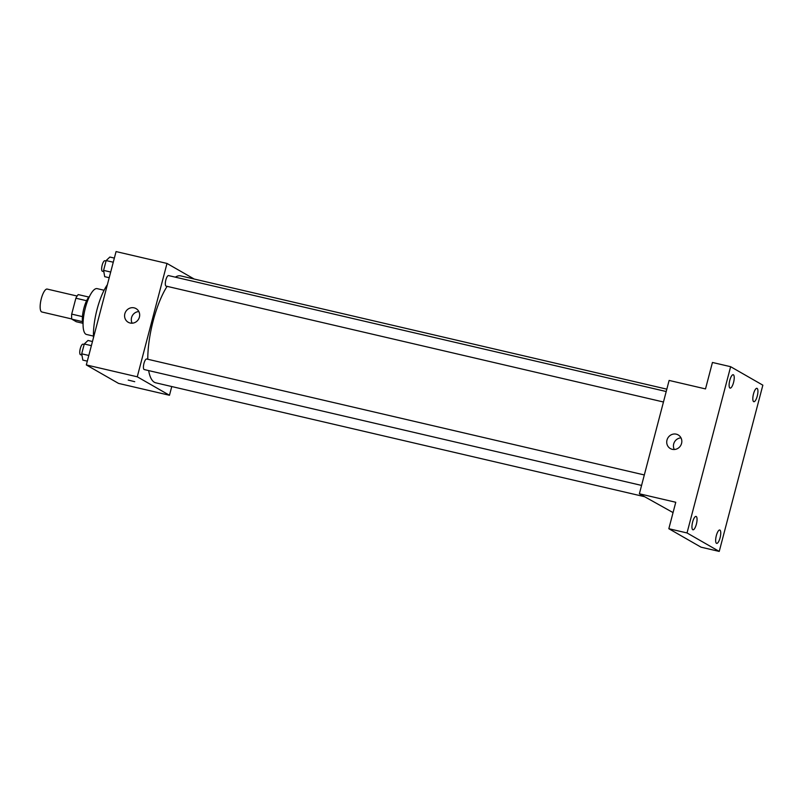 <?xml version="1.0" encoding="UTF-8"?>
<svg xmlns="http://www.w3.org/2000/svg" width="803" height="803" viewBox="0 0 803 803"><rect width="100%" height="100%" fill="white"/><g stroke="black" fill="none" stroke-linecap="round" stroke-linejoin="round"><path stroke-width="1.2" d="M77.108 296.046L47.196 289.08A11.764 3.573 103.1 0 0 41.174 299.208A11.764 3.573 103.1 0 0 41.555 311.865A11.764 3.573 103.1 0 0 41.856 311.986L71.768 318.962M82.448 316.623L71.698 314.114L75.873 298.214A15.187 4.607 103.1 0 1 78.232 294.591L88.852 297.06M82.749 323.238L76.315 321.742L71.788 319.152A15.187 4.607 103.1 0 1 71.698 314.114M82.468 321.642L71.788 319.152M83.06 324.241A15.689 4.758 -76.9 0 1 83.552 309.627A15.689 4.758 -76.9 0 1 89.565 296.297M86.594 300.713L75.873 298.214M93.409 336.086L86.493 334.47A23.528 7.147 -76.9 0 1 84.867 309.938A23.528 7.147 -76.9 0 1 97.163 288.638L104.089 290.254M93.459 337.732A37.249 11.312 -76.9 0 1 107.371 284.704M171.762 386.544L169.473 395.267L118.533 383.402L86.322 364.933L116.064 251.58L167.004 263.444L194.206 279.042M148.655 370.584A54.895 16.662 103.1 0 0 154.357 382.258A54.895 16.662 103.1 0 0 155.782 382.82L644.387 496.655M666.831 389.164L180.695 275.891A54.895 16.662 103.1 0 0 175.345 277.155M167.104 286.35A54.895 16.662 103.1 0 0 147.782 359.262M169.473 395.267L137.263 376.798L167.004 263.444M666.209 391.523L168.55 275.58A5.41 1.646 103.1 0 0 165.779 280.237A5.41 1.646 103.1 0 0 165.96 286.059A5.41 1.646 103.1 0 0 166.101 286.119L663.469 402.002M641.577 485.424L144.209 369.551A5.41 1.646 -76.9 0 1 143.837 363.9A5.41 1.646 -76.9 0 1 146.668 359.001A5.41 1.646 -76.9 0 1 146.808 359.061M137.263 376.798L86.322 364.933M130.136 323.017A7.839 7.438 119.8 0 1 125.659 311.765A7.839 7.438 119.8 0 1 139.049 318.189A7.839 7.438 119.8 0 1 130.136 323.017M134.723 381.686L128.219 380.08L134.723 381.686M132.144 323.197A7.839 7.438 119.8 0 1 138.809 311.574M673.055 512.595L639.379 493.785L669.12 380.431L705.506 388.913L712.442 362.464L730.64 366.7L762.85 385.169L719.237 551.42L701.039 547.184L668.829 528.715L675.765 502.266L639.379 493.785M719.237 551.42L687.027 532.951L668.829 528.715M687.027 532.951L730.64 366.7M672.282 449.329A7.839 7.438 119.8 0 1 667.805 438.077A7.839 7.438 119.8 0 1 681.195 444.501A7.839 7.438 119.8 0 1 672.282 449.329M674.289 449.509A7.839 7.438 119.8 0 1 680.954 437.886M733.551 382.499A6.866 2.088 -76.9 0 1 730.108 388.11A6.866 2.088 -76.9 0 1 729.786 380.341A6.866 2.088 -76.9 0 1 733.229 374.73A6.866 2.088 -76.9 0 1 733.551 382.499M696.382 524.188A6.866 2.088 -76.9 0 1 692.939 529.799A6.866 2.088 -76.9 0 1 692.618 522.03A6.866 2.088 -76.9 0 1 696.05 516.419A6.866 2.088 -76.9 0 1 696.382 524.188M720.08 537.779A6.866 2.088 -76.9 0 1 716.647 543.39A6.866 2.088 -76.9 0 1 716.326 535.621A6.866 2.088 -76.9 0 1 719.759 530.01A6.866 2.088 -76.9 0 1 720.08 537.779M757.259 396.09A6.866 2.088 -76.9 0 1 753.816 401.701A6.866 2.088 -76.9 0 1 753.495 393.932A6.866 2.088 -76.9 0 1 756.938 388.321A6.866 2.088 -76.9 0 1 757.259 396.09M87.316 361.149L82.829 360.105L81.695 353.812L84.275 343.995L87.979 340.472L92.465 341.516M88.802 355.468L81.695 353.812M91.381 345.651L84.275 343.995M84.154 344.447L82.99 344.166A5.41 1.646 103.1 0 0 80.22 348.833A5.41 1.646 103.1 0 0 80.4 354.655A5.41 1.646 103.1 0 0 80.541 354.715L81.916 355.036M109.198 277.718L104.711 276.674L103.587 270.38L106.157 260.563L109.86 257.04L114.347 258.084M110.694 272.036L103.587 270.38M113.263 262.22L106.157 260.563M106.046 261.015L104.882 260.744A5.41 1.646 103.1 0 0 102.111 265.402A5.41 1.646 103.1 0 0 102.282 271.223A5.41 1.646 103.1 0 0 102.423 271.284L103.808 271.605M146.668 359.001L644.327 474.954"/></g></svg>
